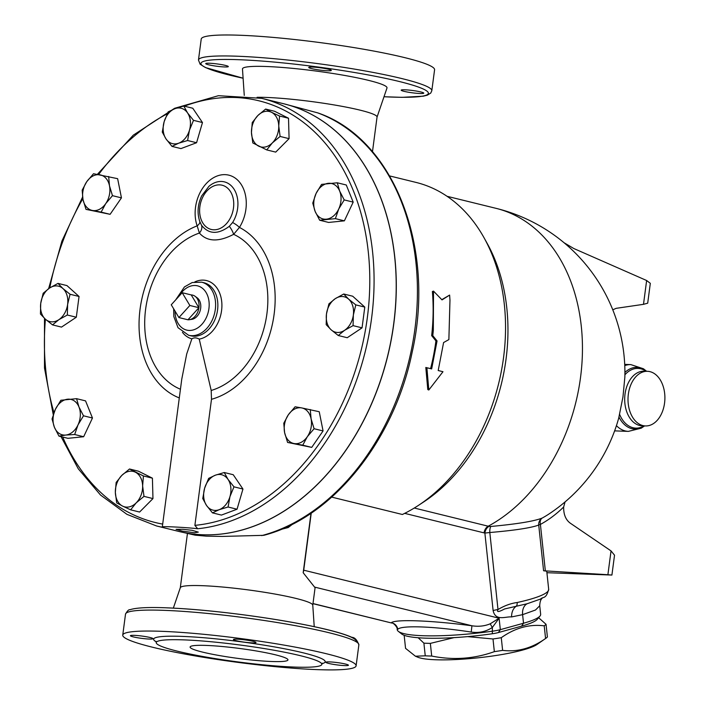 <?xml version="1.0" encoding="UTF-8"?>
<svg xmlns="http://www.w3.org/2000/svg" width="705" height="705" viewBox="0 0 705 705"><rect width="100%" height="100%" fill="white"/><g stroke="black" fill="none" stroke-linecap="round" stroke-linejoin="round"><path stroke-width="1.06" d="M257.096 97.308A66.816 6.812 7.5 0 1 266.552 97.449A66.816 6.812 7.5 0 1 338.197 105.635A66.816 6.812 7.5 0 1 377.043 117.048L372.478 151.716M178.77 531.429L195.17 535.174L206.477 536.161L222.216 536.434L263.723 535.333C332.293 517.743 394.245 440.828 412.152 352.244C436.016 247.693 393.743 138.585 317.814 112.906L283.904 103.802A220.18 161.031 103.8 0 1 391.213 339.916A220.18 161.031 103.8 0 1 202.749 534.778A220.18 161.031 103.8 0 1 178.77 531.429A220.18 161.031 103.8 0 1 178.726 531.42M317.814 112.906L318.272 113.091M281.11 529.376L288.195 527.551L292.76 524.018M312.773 605.207L315.038 588.058A66.816 6.812 -172.5 0 0 314.571 587.089L303.176 572.733L311.011 513.249M173.342 608.115L180.313 587.706A66.816 6.812 7.5 0 1 202.273 585.679A66.816 6.812 7.5 0 1 273.302 593.76A66.816 6.812 7.5 0 1 312.773 605.137L314.227 626.666M61.027 436.624L78.264 468.79L100.507 495.033L126.944 514.35L156.545 525.965A220.18 161.031 -76.2 0 0 163.683 527.49L162.802 527.19C158.343 526.124 177.475 526.838 194.492 528.371L197.673 528.75L194.888 525.357L211.491 399.294A90.83 66.429 -76.2 0 0 273.593 317.823A90.83 66.429 -76.2 0 0 239.436 227.424A34.14 24.966 -76.2 0 0 240.572 183.52A34.14 24.966 -76.2 0 0 207.526 182.287A34.14 24.966 -76.2 0 0 197.153 225.856L199.392 233.055C207.147 241.78 218.559 242.203 233.619 234.333A9.112 2.873 58.7 0 0 229.328 226.314C218.039 234.686 208.777 234.342 201.542 225.283A9.112 6.927 -34.3 0 1 199.392 233.055A82.185 60.101 103.8 0 0 145.486 310.315A82.185 60.101 103.8 0 0 180.445 389.239M343.723 294.011L348.684 299.184A18.224 13.324 -76.2 0 0 335.236 298.682L343.723 294.011L352.703 296.215L364.785 307.089L362.053 327.843L347.239 337.721L338.259 335.51L331.138 329.808A18.224 13.324 -76.2 0 0 344.586 330.31A18.224 13.324 -76.2 0 0 353.355 314.994A18.224 13.324 -76.2 0 0 348.684 299.184L355.805 304.886L353.355 314.994L353.073 325.639L344.586 330.31L338.259 335.51M310.262 409.535L311.099 418.867A18.224 13.324 -76.2 0 0 301.608 407.895L319.242 411.738L323.066 430.931L311.725 447.384L287.587 442.432L284.6 432.57A18.224 13.324 -76.2 0 0 294.091 443.542A18.224 13.324 -76.2 0 0 307.336 436.686A18.224 13.324 -76.2 0 0 311.099 418.867L314.086 428.728L307.336 436.686L302.745 445.172L287.587 442.432M224.26 472.517L228.041 479.409L233.972 486.829L229.945 496.655A18.224 13.324 -76.2 0 0 228.041 479.409A18.224 13.324 -76.2 0 0 215.377 475.188L224.26 472.517L233.24 474.721L242.952 489.041L237.047 509.221L221.44 515.082L212.461 512.87L206.53 505.45A18.224 13.324 -76.2 0 0 219.193 509.68A18.224 13.324 -76.2 0 0 229.945 496.655L228.076 507.01L219.193 509.68L212.461 512.87M129.508 468.992L143.432 475.954L142.63 485.904L143.987 496.373L136.224 502.841A18.224 13.324 -76.2 0 0 142.63 485.904A18.224 13.324 -76.2 0 0 135.395 472.209A18.224 13.324 -76.2 0 0 121.745 475.461A18.224 13.324 -76.2 0 0 115.347 492.398A18.224 13.324 -76.2 0 0 122.582 506.084L116.695 502.868L115.347 492.398L116.14 482.449L121.745 475.461L129.508 468.992L138.488 471.204L152.412 478.166L152.967 498.585L139.599 512.041L130.619 509.83L122.582 506.084A18.224 13.324 -76.2 0 0 136.224 502.841L130.619 509.83M76.572 398.669L78.96 406.97L83.49 415.8L78.008 424.895L74.677 434.518L65.741 435.055A18.224 13.324 -76.2 0 0 78.008 424.895A18.224 13.324 -76.2 0 0 78.96 406.97A18.224 13.324 -76.2 0 0 67.636 399.206A18.224 13.324 -76.2 0 0 55.369 409.358A18.224 13.324 -76.2 0 0 54.417 427.292L52.038 418.99L55.369 409.358L60.85 400.264L76.572 398.669L85.552 400.881L92.47 418.003L83.657 436.73L67.936 438.325L58.956 436.113L54.417 427.292A18.224 13.324 -76.2 0 0 65.741 435.055L58.956 436.113M57.986 283.392L62.948 288.565A18.224 13.324 -76.2 0 0 49.5 288.063A18.224 13.324 -76.2 0 0 40.731 303.379L43.172 293.262L49.5 288.063L57.986 283.392L66.966 285.595L79.048 296.47L76.316 317.224L61.502 327.102L52.523 324.89L45.402 319.189L40.441 314.016L40.731 303.379A18.224 13.324 -76.2 0 0 45.402 319.189A18.224 13.324 -76.2 0 0 58.85 319.691L52.523 324.89M108.658 176.47L109.486 185.803A18.224 13.324 -76.2 0 0 99.995 174.831A18.224 13.324 -76.2 0 0 86.75 181.687L93.501 173.721L117.629 178.673L121.454 197.867L110.112 214.32L85.984 209.367L82.996 199.506L82.159 190.174L86.75 181.687A18.224 13.324 -76.2 0 0 82.996 199.506A18.224 13.324 -76.2 0 0 92.478 210.478L85.984 209.367M183.785 106.023L187.556 112.923A18.224 13.324 -76.2 0 0 174.902 108.693L183.785 106.023L192.765 108.235L202.476 122.547L196.572 142.727L180.965 148.588L171.985 146.384L166.045 138.964L162.273 132.073L164.142 121.718L168.169 111.892L174.902 108.693A18.224 13.324 -76.2 0 0 164.142 121.718A18.224 13.324 -76.2 0 0 166.045 138.964A18.224 13.324 -76.2 0 0 178.709 143.185L171.985 146.384M265.626 109.072L274.606 111.275L288.521 118.237L289.076 138.656L275.717 152.113L266.737 149.909L252.813 142.948L251.456 132.469L252.258 122.529L257.863 115.532L265.626 109.072L271.504 112.28A18.224 13.324 -76.2 0 0 257.863 115.532A18.224 13.324 -76.2 0 0 251.456 132.469A18.224 13.324 -76.2 0 0 258.7 146.155A18.224 13.324 -76.2 0 0 272.341 142.912A18.224 13.324 -76.2 0 0 278.748 125.975A18.224 13.324 -76.2 0 0 271.504 112.28L279.55 116.025L278.748 125.975L280.105 136.444L272.341 142.912L266.737 149.909M337.29 182.789L346.27 184.992L353.187 202.124L344.375 220.841L328.645 222.436L319.673 220.233L315.135 211.403L312.756 203.102L316.078 193.478L321.568 184.384L337.29 182.789L339.669 191.081A18.224 13.324 -76.2 0 0 328.354 183.318A18.224 13.324 -76.2 0 0 316.078 193.478A18.224 13.324 -76.2 0 0 315.135 211.403A18.224 13.324 -76.2 0 0 326.459 219.167A18.224 13.324 -76.2 0 0 338.726 209.006A18.224 13.324 -76.2 0 0 339.669 191.081L344.207 199.912L338.726 209.006L335.395 218.638L319.673 220.233M331.738 497.122L402.388 514.491A175.386 128.266 -76.2 0 0 418.382 505.423A175.386 128.266 -76.2 0 0 484.141 237.938A175.386 128.266 -76.2 0 0 416.012 182.41L389.654 175.933M438.202 370.513L442.978 371.711L438.202 370.53L443.586 342.551L448.873 339.59L449.975 300.163L449.614 295.087L442.026 299.898L433.522 291.13L433.319 330.407L432.782 335.633L437.056 340.947L431.663 368.926L426.886 367.754L428.807 390.006L442.978 371.711M428.807 390.006L427.785 389.557L425.811 367.472L430.588 368.644A175.386 128.266 -76.2 0 0 435.928 340.903L431.663 335.624A175.386 128.266 -76.2 0 0 432.385 291.509L433.522 291.13M441.797 299.66L449.614 295.087M182.19 292.698L171.253 304.789L178.911 317.558L189.856 305.476L182.19 292.698L191.24 294.928L198.907 307.706L189.856 305.476M191.24 294.928A12.602 9.218 103.8 0 1 195.056 296.267A12.602 9.218 103.8 0 1 198.907 307.706L187.971 319.788L178.911 317.558M198.907 307.706A12.602 9.218 103.8 0 1 189.293 319.709A12.602 9.218 103.8 0 1 187.971 319.788M195.056 296.267L197.127 297.774A11.588 8.478 103.8 0 1 200.343 309.997A11.588 8.478 103.8 0 1 191.831 319.33L189.293 319.709M538.611 617.712L546.049 624.304A72.13 11.13 173.9 0 1 544.225 625.82C529.288 623.995 514.976 627.952 501.273 637.699A72.13 11.13 173.9 0 1 492.998 638.977L467.521 636.615M454.117 637.611L430.35 643.383A72.13 11.13 173.9 0 1 423.899 643.145L418.162 637.725M404.679 635.452L404.203 635.672A72.13 11.13 173.9 0 1 404.476 635.381M545.846 638.316L536.946 644.511A62.26 9.606 173.9 0 1 478.087 657.818A62.26 9.606 173.9 0 1 417.748 657.183L415.421 656.214L425.247 655.817A72.13 11.13 -6.1 0 0 431.698 656.055C453.192 660.374 474.077 658.902 494.346 651.649A72.13 11.13 -6.1 0 0 502.621 650.371C517.549 652.204 531.87 648.239 545.573 638.492A72.13 11.13 -6.1 0 0 545.846 638.316A72.13 11.13 -6.1 0 0 547.397 636.976L546.049 624.304M404.203 635.672L405.551 648.344L415.421 656.214M398.351 631.354L401.638 633.945A74.404 11.483 -6.1 0 0 492.337 633.751A12.144 1.877 -6.1 0 0 498.391 632.552L521.594 626.137A63.776 9.844 -6.1 0 0 537.333 619.254L540.004 616.029A66.816 10.311 173.9 0 1 523.515 623.238L500.321 629.653A15.184 2.344 173.9 0 1 492.751 631.142A77.444 11.95 173.9 0 1 398.351 631.354A77.444 11.95 173.9 0 1 397.206 629.6L397.135 628.948L397.752 629.327C401.189 625.106 433.892 626.322 471.222 632.059C478.862 633.222 485.904 631.689 492.354 627.459A7.596 0.987 55.5 0 1 490.257 623.784C484.635 626.137 478.519 626.807 471.936 625.776L471.222 632.059M423.899 643.145L425.247 655.817M430.35 643.383L431.698 656.055M492.998 638.977L494.346 651.649M501.273 637.699L502.621 650.371M544.225 625.82L545.573 638.492M565.049 501.934L563.656 507.001C563.533 514.43 565.718 519.805 570.23 523.136L611.032 550.905L607.895 574.734L611.914 575.051L546.913 572.716M611.914 575.051L614.531 555.196L611.032 550.905M607.895 574.734L545.344 570.883L540.409 524.414A7.596 1.172 -6.1 0 0 538.726 525.066L543.581 570.759L545.344 570.883M612.777 309.803L616.188 308.323L643.498 304.331L647.701 303.176L650.318 283.322L646.635 280.511L573.861 248.548L564.053 242.731M490.786 526.476L488.979 526.388A7.596 5.561 -76.8 0 0 484.873 533.068L489.816 532.522A7.596 2.485 -95.1 0 1 490.786 526.476C516.809 524.071 533.923 521.277 542.127 518.104A152.923 103.124 92.1 0 0 548.825 514.086A169.315 169.315 0 0 0 618.699 418.18L622.964 396.915L624.859 377.078A169.315 169.315 0 0 0 496.02 208.336L447.058 196.298M543.581 570.759L546.754 571.182L548.684 589.345A77.444 11.95 173.9 0 1 517.144 602.519C510.772 603.365 504.392 605.71 498.003 609.534L489.816 532.522C514.597 530.407 530.9 527.922 538.726 525.066A7.596 7.261 -112.8 0 1 542.127 518.104A7.596 5.208 -118.5 0 0 540.409 524.414A159.779 107.75 92.1 0 0 563.656 507.001M431.663 335.624L432.782 335.633M435.928 340.903L437.056 340.947M430.588 368.644L431.663 368.926M425.811 367.472L426.886 367.754M193.496 120.344L189.469 130.169A18.224 13.324 -76.2 0 0 187.556 112.923L193.496 120.344L202.476 122.547M187.592 140.524L178.709 143.185A18.224 13.324 -76.2 0 0 189.469 130.169L187.592 140.524L196.572 142.727M105.724 203.622L101.132 212.108L92.478 210.478A18.224 13.324 -76.2 0 0 105.724 203.622A18.224 13.324 -76.2 0 0 109.486 185.803L112.474 195.664L105.724 203.622M67.627 304.375L67.336 315.02L58.85 319.691A18.224 13.324 -76.2 0 0 67.627 304.375A18.224 13.324 -76.2 0 0 62.948 288.565L70.068 294.267L67.627 304.375M202.749 498.558L204.626 488.204A18.224 13.324 -76.2 0 0 206.53 505.45L202.749 498.558M208.654 478.378L215.377 475.188A18.224 13.324 -76.2 0 0 204.626 488.204L208.654 478.378M288.363 414.751L295.104 406.794L301.608 407.895A18.224 13.324 -76.2 0 0 288.363 414.751A18.224 13.324 -76.2 0 0 284.6 432.57L283.771 423.238L288.363 414.751M110.112 214.32L101.132 212.108M121.454 197.867L112.474 195.664M76.316 317.224L67.336 315.02M79.048 296.47L70.068 294.267M92.47 418.003L83.49 415.8M83.657 436.73L74.677 434.518M152.412 478.166L143.432 475.954M152.967 498.585L143.987 496.373M242.952 489.041L233.972 486.829M237.047 509.221L228.076 507.01M323.066 430.931L314.086 428.728M353.187 202.124L344.207 199.912M344.375 220.841L335.395 218.638M288.521 118.237L279.55 116.025M289.076 138.656L280.105 136.444M311.725 447.384L302.745 445.172M326.468 313.998L328.909 303.881L335.236 298.682A18.224 13.324 -76.2 0 0 326.468 313.998A18.224 13.324 -76.2 0 0 331.138 329.808L326.177 324.635L326.468 313.998M364.785 307.089L355.805 304.886M362.053 327.843L353.073 325.639M199.753 221.458A9.112 4.124 -19.2 0 1 197.153 225.856A90.83 66.429 -76.2 0 0 139.678 312.491A90.83 66.429 -76.2 0 0 179.299 397.928M201.542 225.283L199.7 221.308M200.017 222.163L199.682 221.264C197.03 212.866 197.7 204.406 201.692 195.884L208.927 186.34A26.561 19.432 103.8 0 1 233.893 188.966A26.561 19.432 103.8 0 1 232.597 222.524A9.112 2.564 -147.9 0 1 239.436 227.424L233.619 234.333A82.185 60.101 103.8 0 1 266.737 315.003A82.185 60.101 103.8 0 1 211.192 390.473L211.491 399.294M232.597 222.524L229.328 226.314M162.802 527.19L162.317 526.891L181.767 379.158L186.71 353.981L191.848 338.849C193.99 337.475 196.457 337.572 199.242 339.123L211.192 390.473M194.598 532.768L182.207 531.085L176.047 529.323L182.657 529.27L192.174 530.319L198.281 532.116L194.598 532.768M197.673 528.75A220.18 161.031 -76.2 0 0 370.9 323.11A220.18 161.031 -76.2 0 0 261.678 98.339L283.798 103.776A220.18 161.031 103.8 0 1 391.116 339.898A220.18 161.031 103.8 0 1 202.643 534.751A220.18 161.031 103.8 0 1 185.812 532.927A220.18 161.031 103.8 0 1 178.673 531.403L156.545 525.965M664.559 403.075A27.336 18.427 -87.9 0 1 645.436 425.935A27.336 18.427 -87.9 0 1 628.349 394.174A27.336 18.427 -87.9 0 1 647.472 371.306A27.336 18.427 -87.9 0 1 664.559 403.075M488.979 526.388A153.611 103.582 -87.9 0 1 488.204 526.203A7.596 5.552 -76.2 0 0 484.062 532.874A160.493 108.226 92.1 0 0 484.873 533.068L493.112 610.548A12.144 1.877 173.9 0 1 498.003 609.534C496.452 612.319 498.655 612.125 504.595 608.961L527.128 603.753L540.541 599.056M492.337 633.751L492.354 627.459L499.105 618.214L303.723 570.186L311.24 513.099M418.382 505.423L423.82 501.854A169.315 123.824 -76.2 0 0 487.296 243.622L484.141 237.938M521.594 626.137L523.515 623.238L522.608 614.654L535.509 610.01L539.739 605.762L540.656 614.346A66.816 10.311 173.9 0 1 540.004 616.029M314.571 587.089L471.936 625.776C431.037 620.391 395.135 619.061 391.257 622.779A7.596 7.517 -128.9 0 1 397.752 629.327M498.391 632.552L500.321 629.653L499.105 618.214L490.257 623.784M312.994 603.542L391.707 623.026C393.751 622.506 397.937 628.331 397.135 628.948M517.144 602.519A4.556 2.6 77.7 0 1 516.13 606.326A12.144 8.918 83.3 0 0 511.61 616.928L522.608 614.654A12.144 8.768 74.5 0 1 527.128 603.753M303.723 570.186A12.144 8.883 103.8 0 1 303.176 572.733M404.926 89.799A11.386 1.163 7.5 0 1 417.14 91.192A11.386 1.163 7.5 0 1 423.758 93.139A11.386 1.163 7.5 0 1 412.319 92.804A11.386 1.163 7.5 0 1 401.18 90.161A11.386 1.163 7.5 0 1 404.926 89.799M311.619 68.614A11.386 1.163 7.5 0 1 308.737 67.433A11.386 1.163 7.5 0 1 320.176 67.768A11.386 1.163 7.5 0 1 331.315 70.412A11.386 1.163 7.5 0 1 323.992 70.535A11.386 1.163 7.5 0 1 311.619 68.614M224.56 66.949A11.386 1.163 7.5 0 1 212.355 65.556A11.386 1.163 7.5 0 1 205.728 63.609A11.386 1.163 7.5 0 1 217.175 63.944A11.386 1.163 7.5 0 1 228.314 66.578A11.386 1.163 7.5 0 1 224.56 66.949M271.716 661.501A49.35 5.032 7.5 0 1 218.797 655.456A49.35 5.032 7.5 0 1 190.103 647.031A49.35 5.032 7.5 0 1 239.691 648.477A49.35 5.032 7.5 0 1 287.957 659.915A49.35 5.032 7.5 0 1 271.716 661.501M198.466 60.013L201.225 39.048A117.682 12.003 7.5 0 1 239.964 35.25A117.682 12.003 7.5 0 1 366.159 49.676A117.682 12.003 7.5 0 1 434.58 69.769L431.812 90.742A117.682 12.003 -172.5 0 0 363.401 70.641A117.682 12.003 -172.5 0 0 237.197 56.215A117.682 12.003 -172.5 0 0 198.466 60.013L200.123 64.225L205.472 67.565L243.102 78.22A114.642 11.694 7.5 0 1 238.819 59.705A114.642 11.694 7.5 0 1 402.185 82.229A114.642 11.694 7.5 0 1 383.996 96.744L402.132 97.334L423.247 96.188L427.362 95.166L430.755 93.06L431.812 90.742M183.723 639.876A83.516 8.522 7.5 0 1 273.284 650.107A83.516 8.522 7.5 0 1 321.832 664.374A83.516 8.522 7.5 0 1 237.92 661.916A83.516 8.522 7.5 0 1 156.228 642.572A83.516 8.522 7.5 0 1 183.723 639.876M161.489 631.31A117.682 12.003 7.5 0 1 287.684 645.745A117.682 12.003 7.5 0 1 356.104 665.837A117.682 12.003 7.5 0 1 237.858 662.374A117.682 12.003 7.5 0 1 122.749 635.117A117.682 12.003 7.5 0 1 161.489 631.31M252.249 642.881A11.386 1.163 7.5 0 1 240.035 641.479A11.386 1.163 7.5 0 1 233.417 639.541A11.386 1.163 7.5 0 1 237.162 639.171A11.386 1.163 7.5 0 1 249.376 640.563A11.386 1.163 7.5 0 1 255.994 642.511A11.386 1.163 7.5 0 1 252.249 642.881M328.75 663.44A11.386 1.163 7.5 0 1 325.86 662.268A11.386 1.163 7.5 0 1 333.183 662.136A11.386 1.163 7.5 0 1 345.556 664.066A11.386 1.163 7.5 0 1 348.437 665.238A11.386 1.163 7.5 0 1 341.114 665.361A11.386 1.163 7.5 0 1 328.75 663.44M150.103 637.514A11.386 1.163 7.5 0 1 152.994 638.686A11.386 1.163 7.5 0 1 145.671 638.809A11.386 1.163 7.5 0 1 133.298 636.888A11.386 1.163 7.5 0 1 130.416 635.707A11.386 1.163 7.5 0 1 137.739 635.584A11.386 1.163 7.5 0 1 150.103 637.514M244.265 95.404L242.476 69.011A72.888 7.429 7.5 0 1 266.472 66.508A72.888 7.429 7.5 0 1 345.309 75.558A72.888 7.429 7.5 0 1 386.974 88.037L377.034 117.118M162.688 524.097A217.14 158.81 103.8 0 1 62.701 437.038M53.968 412.663A217.14 158.81 103.8 0 1 45.411 319.198M49.773 287.887A217.14 158.81 103.8 0 1 82.837 198.704M98.585 174.576A217.14 158.81 103.8 0 1 167.2 113.84M184.331 106.164A217.14 158.81 103.8 0 1 369.711 273.505A217.14 158.81 103.8 0 1 194.888 525.357M646.635 280.511L643.498 304.331M414.276 508.023L488.204 526.203A169.315 123.824 -76.2 0 0 582.392 353.707A169.315 123.824 -76.2 0 0 496.02 208.336M199.242 339.123A30.051 21.978 -76.2 0 0 221.802 302.568A30.051 21.978 -76.2 0 0 194.836 281.912M182.436 332.328A30.051 21.978 -76.2 0 0 191.848 338.849M213.73 229.795A22.78 16.656 103.8 0 1 200.969 219.035A22.78 16.656 103.8 0 1 213.139 186.261A22.78 16.656 103.8 0 1 233.743 203.666A22.78 16.656 103.8 0 1 213.73 229.795M201.656 282.176L203.912 282.731A27.336 19.987 103.8 0 1 217.589 309.768A27.336 19.987 103.8 0 1 197.285 335.968A27.336 19.987 103.8 0 1 193.84 336.232A27.336 19.987 103.8 0 1 190.87 335.809L188.605 335.254A27.336 19.987 -76.2 0 0 191.584 335.677A27.336 19.987 -76.2 0 0 214.981 311.487A27.336 19.987 -76.2 0 0 201.656 282.176L192.201 282.529L184.446 286.917L175.686 299.889M179.07 296.144A22.78 16.656 103.8 0 1 208.16 297.316A22.78 16.656 103.8 0 1 189.16 330.442A22.78 16.656 103.8 0 1 175.051 311.117M624.912 372.46A30.853 20.806 -87.9 0 1 646.538 371.306M644.467 425.899A30.853 20.806 -87.9 0 1 618.99 417.122M616.434 425.661A33.408 22.525 92.1 0 0 628.375 431.381L614.628 430.87M646.617 371.279L643.445 368.768L630.86 364.617A33.408 22.525 92.1 0 0 624.762 365.613M619.66 414.514A29.883 20.154 92.1 0 0 644.035 425.882M646.062 371.253A29.883 20.154 92.1 0 0 624.903 374.813M645.436 425.935L642.105 425.811A27.336 18.427 -87.9 0 1 625.027 394.051A27.336 18.427 -87.9 0 1 644.141 371.183L647.472 371.306M317.373 112.756A220.18 161.031 103.8 0 1 414.937 328.847A220.18 161.031 103.8 0 1 261.705 535.615M404.688 513.363L484.062 532.874M493.112 610.548C495.5 621.59 505.608 616.32 511.61 616.928M539.739 605.762L539.739 605.762C539.854 601.92 540.726 599.356 542.348 598.06M321.692 663.722A86.556 8.83 -172.5 0 0 285.305 648.926A86.556 8.83 -172.5 0 0 182.101 636.386A86.556 8.83 -172.5 0 0 156.528 641.982M164.247 610.345A117.682 12.003 7.5 0 1 290.451 624.771A117.682 12.003 7.5 0 1 358.863 644.872C357.074 639.902 354.738 637.39 351.857 637.32C345.142 634.288 334.011 631.046 318.44 627.582C296.823 622.815 271.716 618.549 243.128 614.778C213.959 610.997 188.376 608.671 166.371 607.807C148.138 607.093 135.986 607.728 129.931 609.728C128.768 609.428 127.297 610.9 125.508 614.143A117.682 12.003 7.5 0 1 164.247 610.345M356.175 641.761A114.642 11.694 -172.5 0 0 290.901 622.136A114.642 11.694 -172.5 0 0 166.653 607.842M180.295 587.767L187.433 533.562M261.678 98.339L218.427 95.695L174.602 108.297L133.298 135.157L97.352 174.364M82.582 197.065L61.908 241.075L48.636 288.653M44.485 318.343L44.485 367.992L53.254 414.681M173.659 308.808L173.835 316.598L178.021 327.702L188.605 335.254M644.59 425.908L641.242 428.173L628.375 431.381M630.86 364.617L624.709 364.388M312.976 603.674L391.707 623.026M548.684 589.345C545.899 599.62 543.308 596.289 540.532 599.056M321.832 664.374L322.449 663.176M155.946 641.259L156.228 642.572M356.104 665.837L358.863 644.872M122.749 635.117L125.508 614.143"/></g></svg>
